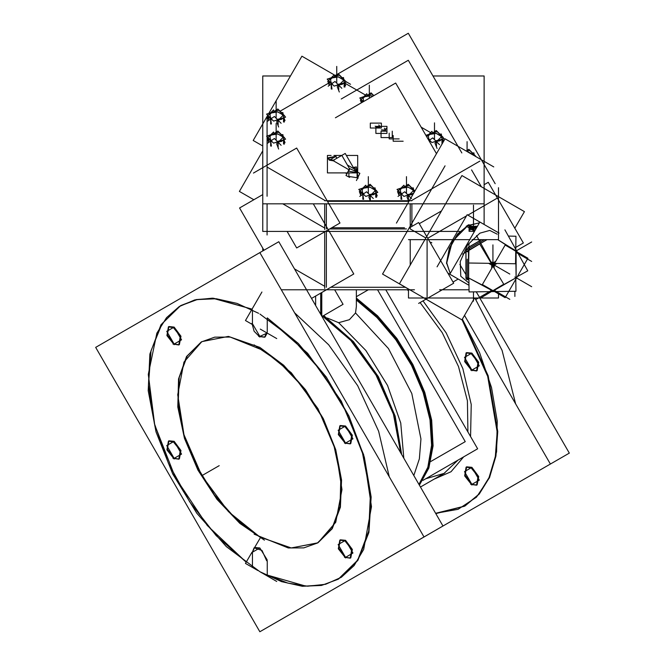 <?xml version="1.0" encoding="UTF-8"?>
<svg xmlns="http://www.w3.org/2000/svg" width="665" height="665" viewBox="0 0 665 665"><rect width="100%" height="100%" fill="white"/><g stroke="black" fill="none" stroke-linecap="round" stroke-linejoin="round"><path stroke-width="1" d="M201.794 341.619L228.436 336.44L259.857 347.371L283.697 365.218L305.476 389.69L323.331 418.684L335.725 449.706L341.577 480.08L340.397 507.187L332.276 528.7L317.92 542.765M317.637 542.931L291.095 547.918L259.857 537.012L236.067 519.215L214.321 494.802L196.474 465.882L184.064 434.935L178.162 404.603L179.259 377.504L187.272 355.941L201.512 341.785M252.484 552.208L254.645 547.436L259.857 547.952L267.189 559.855L259.857 547.952L252.484 552.208M180.664 305.676L162.085 323.614L151.055 350.704L148.428 384.86L154.396 423.439L168.503 463.463L189.666 501.842L216.241 535.624L246.191 562.191L207.197 525.4L175.286 477.428L154.729 424.727L148.303 374.37L156.857 333.123L166.474 317.72L179.259 306.532L194.77 299.94L212.484 298.169L252.068 309.15L213.581 298.211L196.25 299.591L180.947 305.518M264.778 337.097L259.857 336.432L267.18 333.074L265.069 336.947M267.23 332.176L267.23 318.568L267.23 332.176M338.768 578.866L357.837 560.437L368.934 532.391L371.153 496.996L364.312 457.146L348.975 416.074L326.382 377.13L298.369 343.481L267.23 317.87L307.621 353.306L341.328 401.17L363.647 454.777L371.452 506.622L363.647 549.456L354.154 565.549L341.328 577.287L325.634 584.261L307.621 586.231L287.92 583.114L267.23 575.026L267.23 560.72L267.23 575.026L305.759 586.148L323.132 584.868L338.485 579.032M179.076 344.753L174.155 344.088L167.347 334.902L168.943 326.548L174.155 327.064L180.963 336.249L179.367 344.603M179.076 459.025L174.155 458.36L167.347 449.174L168.943 440.82L174.155 441.336L180.963 450.521L179.367 458.875M350.48 557.985L345.559 557.32L338.751 548.135L340.347 539.781L345.559 540.296L352.367 549.481L350.771 557.835M350.48 443.713L345.559 443.048L338.751 433.863L340.347 425.509L345.559 426.024L352.367 435.209L350.771 443.563M294.595 312.799L328.718 344.811L357.72 385.692L378.618 431.244L389.283 476.797L378.618 431.244L357.72 385.692L328.718 344.811L294.595 312.799M322.999 315.925L352.35 341.702L377.088 376.249L394.004 415.085L400.904 453.173L394.004 415.085L377.088 376.249L352.35 341.702L322.999 315.925M355.509 312.966L388.476 348.535L411.843 393.555L420.903 438.95L419.366 458.867L413.829 475.55L419.366 458.867L420.903 438.95L411.843 393.555L388.476 348.535L355.509 312.966L349.341 319.657L338.668 322.691L365.858 350.447L387.52 385.442L400.771 423.048L403.854 458.276L400.771 423.048L387.52 385.442L365.858 350.447L338.668 322.691L327.371 318.011L338.668 322.691L349.341 319.657L355.509 312.966L356.324 306.54L356.324 289.749L356.324 306.59M321.76 315.459L321.76 292.492L321.503 315.642M474.91 298.02L502.058 350.389L515.616 403.863L502.058 350.389L474.91 298.02M465.101 505.932L479.241 494.112L489.648 477.287L495.915 456.132L497.769 431.485L488.176 375.808L462.383 319.084L479.664 352.824L491.526 387.512L497.287 421.144L496.597 451.768L489.507 477.611L476.431 497.162L458.119 509.307L435.633 513.322L464.818 506.09M476.813 485.043L471.892 484.378L465.084 475.192L466.689 466.847L471.892 467.362L478.709 476.547L477.104 484.893M476.813 370.771L471.892 370.106L465.084 360.92L466.689 352.575L471.892 353.09L478.709 362.267L477.104 370.621M423.031 300.913L446.132 332.799L462.807 368.601L471.252 404.47L470.579 436.564L471.252 404.47L462.807 368.601L446.132 332.799L423.031 300.913M463.655 456.863L451.036 471.759L433.78 479.315L451.036 471.759L463.655 456.863M444.785 472.956L420.446 487.013L444.062 473.38L458.035 460.105L444.062 473.38L425.583 478.842M467.911 431.942L467.387 400.787L458.526 366.556L442.208 332.7L420.081 302.617L442.208 332.7L458.526 366.556L467.387 400.787L467.911 431.942M408.501 290.854L407.296 289.749L408.501 290.854M419.083 484.652L428.285 467.562L432.292 445.508L430.829 419.931L423.987 392.475L412.234 364.935L396.307 339.1L377.263 316.656L356.324 299.059L377.263 316.656L396.307 339.1L412.234 364.935L423.987 392.475L430.829 419.931L432.292 445.508L428.285 467.562L419.083 484.652M405.426 287.297L330.754 287.297L405.426 287.297M324.678 286.324L294.529 268.918L324.678 286.324M453.015 282.043L458.185 279.059L453.015 282.043M419.324 223.689L441.518 210.88M410.23 265.069L410.23 239.666M496.738 198.453L467.902 215.094L496.738 198.453M466.514 215.901L427.753 238.278L466.514 215.901M427.08 239.666L427.08 297.022L427.08 239.666M425.874 237.979L410.23 228.943L425.874 237.979M356.822 171.903L354.902 167.771L353.847 168.378L354.902 167.771L356.822 171.903M353.265 168.378L347.404 164.995L353.265 168.378M336.947 158.095L335.659 156.508L328.036 158.337L329.341 160.157L333.489 160.847L348.901 169.75M348.842 176.474L348.842 172.883L348.842 176.474L357.122 177.755L357.122 172.883L357.122 177.755M267.056 118.661L267.887 118.179L267.056 118.661M280.015 111.18L328.493 83.183L280.015 111.18M344.636 83.017L365.451 95.037L344.636 83.017M421.186 127.215L430.637 132.667L421.186 127.215M442.416 139.475L444.129 140.456L442.416 139.475M324.678 227.979L282.775 203.781M406.49 228.943L329.69 228.943M360.829 194.953L360.829 192.725L360.829 194.953M375.758 197.264L375.758 193.05L375.758 197.264M399.017 194.953L399.017 192.725L399.017 194.953M441.959 143.449L441.959 139.243L441.959 143.449M361.843 102.543L361.843 101.28L361.843 102.543M329.242 84.688L329.242 82.46L329.242 84.688M344.179 86.999L344.179 82.784L344.179 86.999M268.635 119.675L268.635 117.456L268.635 119.675M283.573 121.986L283.573 117.78L283.573 121.986M268.635 141.728L268.635 139.5L268.635 141.728M283.573 144.039L283.573 139.825L283.573 144.039M469.058 228.951L469.108 228.519M471.502 231.362L474.461 231.42L471.502 231.362M466.755 279.549L468.301 278.569L466.755 279.549L468.717 279.275L466.755 279.549L466.015 277.92L466.015 251.711L466.755 249.217L468.542 247.33L481.817 239.666L468.085 247.596M476.847 227.289L475.683 226.707L476.847 227.289M469.307 228.56L469.598 229.733L470.296 227.222L470.695 227.422L469.315 228.519M470.729 228.328L471.302 227.721L475.159 230.206L470.604 228.81M472.075 227.355L476.281 228.27L472.075 227.355M254.13 534.178L288.319 547.977L303.83 547.894L317.355 543.089L332.01 528.542L340.073 506.19L340.796 478.06L334.129 446.705L320.671 414.977L301.644 385.733L278.776 361.652L254.13 344.911M264.446 350.862L230.265 337.064L214.745 337.138L201.221 341.943L186.566 356.49L178.511 378.842L177.779 406.972L184.446 438.326L197.904 470.064L216.931 499.299L239.807 523.388L264.446 540.13M259.857 252.634L95.694 347.413L259.857 631.75L424.021 536.971L259.857 252.634L278.81 241.694L442.973 526.023L424.021 536.971M251.944 553.205L254.08 547.769L262.002 550.445L266.657 560.778M276.698 581.426L260.231 571.908M259.949 571.759L281.544 581.642L302.301 586.256L321.428 585.433L338.202 579.198L357.67 560.146L368.709 531.019L370.372 494.303L362.516 453.156L345.817 411.095L321.702 371.727L292.234 338.427L259.949 314.038M276.698 338.568L260.231 329.059M266.657 332.774L264.504 337.271L258.718 336.407M259.857 337.055L254.08 331.253L251.944 323.348M251.927 324.262L245.493 320.555L261.96 292.018M258.635 313.281L237.031 303.398L216.283 298.785L197.156 299.607L180.381 305.842L160.913 324.894L149.874 354.021L148.204 390.729L156.059 431.884L172.767 473.945L196.882 513.313L226.341 546.613L259.957 571.75M261.96 572.914L260.638 572.149M257.937 570.587L245.493 563.405L251.927 552.258M260.231 537.877L254.737 547.386M173.016 327.089L180.281 336.207L178.794 344.927L173.016 344.063M174.155 344.711L166.89 335.592L168.378 326.872L174.155 327.745M173.016 441.361L180.281 450.479L178.794 459.199L173.016 458.335M174.155 458.983L166.89 449.864L168.378 441.153L174.155 442.017M344.428 540.321L351.685 549.448L350.206 558.159L344.428 557.295M345.559 557.952L338.302 548.825L339.782 540.113L345.559 540.977M344.428 426.049L351.685 435.168L350.206 443.888L344.428 443.023M345.559 443.671L338.302 434.553L339.782 425.841L345.559 426.706M401.693 454.536L395.176 416.132L378.343 376.764L353.423 341.669L323.73 315.509M321.12 314.977L350.846 340.513L376.049 375.11L393.414 414.228L400.663 452.749M320.705 314.262L320.705 293.099M356.324 296.69L368.335 289.749M311.802 298.843L311.802 298.236M322.001 316.507L343.074 304.337L334.653 289.749M422.957 480.363L477.636 448.792L385.816 289.749M386.19 558.808L569.307 453.089L479.773 298.02M435.824 513.646L464.536 506.256L478.659 494.461L489.058 477.67L495.325 456.556L497.204 431.967L487.686 376.39L462.009 319.732M550.354 464.029L464.527 315.368M471.892 485.009L464.636 475.891L466.115 467.171L471.892 468.044M470.762 467.387L478.019 476.506L476.539 485.226L470.762 484.353M471.892 370.738L464.636 361.619L466.115 352.899L471.892 353.772M470.762 353.115L478.019 362.234L476.539 370.954L470.762 370.081M418.917 484.369L427.811 467.221L431.602 445.251L430.022 419.864L423.198 392.683L411.544 365.434L395.816 339.848L377.005 317.554L356.324 299.982M419.391 485.184L428.858 468.094L433.04 445.916L431.651 420.097L424.794 392.358L412.915 364.52L396.797 338.418L377.512 315.784L356.324 298.103M445.06 310.181L426.016 299.184L445.06 310.181M408.501 289.076L382.558 274.096L445.06 165.843L382.558 274.096L408.501 289.076L408.501 298.02L479.931 298.02M404.47 227.779L331.71 227.779M324.678 231.403L324.678 288.46M313.298 203.781L353.822 273.972L311.544 298.385M262.791 194.621L239.591 208.02L263.972 250.256M267.056 203.781L267.056 234.961M262.791 150.88L239.383 191.429L253.855 199.783M341.212 98.994L408.302 60.257L461.801 152.917M471.593 169.891L481.36 186.799M432.973 75.985L484.145 75.985L484.145 203.781L262.791 203.781L262.791 231.403L459.872 231.403L262.791 231.403L262.791 75.985L290.439 75.985M484.145 203.781L484.145 224.479L484.145 203.781M335.393 117.813L395.667 83.009L436.481 153.698M262.791 248.22L262.791 250.938M281.287 289.749L414.486 289.749M439.665 289.749L469.049 289.749M498.467 293.83L498.467 298.02L480.662 298.02M484.145 184.712L488.31 182.31L523.347 242.991L515.816 247.347M474.544 298.02L461.909 319.907L399.407 283.822L461.909 175.568L524.402 211.653L514.826 228.236M409.557 227.779L418.651 222.526L453.688 283.207L418.651 303.44M498.467 187.73L498.467 239.666L472.009 239.666M408.501 239.666L470.155 239.666M328.959 159.425L334.046 160.273M346.365 155.419L357.704 155.419L357.704 172.31M341.727 155.419L333.938 155.419M331.062 155.419L327.446 155.419L327.446 172.883L357.704 172.883M349.624 177.347L346 175.51L349.516 169.425M335.243 75.436L408.302 33.25L495.192 183.748M262.791 145.984L253.224 140.456L267.164 116.308L268.685 120.232M350.546 84.264L345.459 81.33M335.867 75.793L301.885 56.168L268.843 113.399M267.189 116.267L267.737 115.303M267.056 196.225L267.056 117.14M287.13 231.403L296.706 247.987L339.981 222.999L296.706 148.037L253.431 173.025M411.909 226.416L411.909 203.781M324.678 229.5L324.678 203.781M411.909 200.772L324.678 200.772M493.721 166.932L445.06 138.835L396.398 223.116M381.386 123.133L381.386 128.046L370.355 128.046L370.355 123.133L381.386 123.133M392.259 131.163L392.259 137.572L381.07 137.572L381.07 131.163L387.005 131.163M356.482 180.523L357.521 178.286M357.978 177.289L359.832 173.299L349.482 168.494L347.155 173.515M353.905 167.331L356.382 166.948L358.119 178.187M333.074 160.415L345.21 153.407L355.542 171.304M329.341 160.157L335.659 156.508L336.931 158.187L335.218 155.81M336.041 156.283L328.036 157.854L329.782 159.899M349.457 168.553L341.835 155.352M393.165 135.452L393.165 141.213L403.14 141.213M389.191 133.158L389.191 138.919L399.166 138.919M386.972 126.325L386.972 133.382L375.883 133.382L375.883 126.325L386.972 126.325M362.142 189.841L363.614 199.325M363.713 188.104L361.893 189.874M361.544 192.185L360.804 192.675L360.505 191.154M360.871 195.502L359.349 191.57L365.733 185.186L366.365 186.807M370.139 187.189L363.514 188.212M365.176 187.289L363.664 187.796M376.814 191.063L375.617 189.866M373.788 188.037L370.031 184.272L366.116 186.973M375.75 190.298L373.522 188.07L375.077 187.838L376.54 197.33M374.728 189.949L369.873 187.148M373.123 193.931L373.697 194.67L375.509 193.141M374.919 190.93L374.653 189.791M375.526 190.074L375.925 190.481M377.246 195.917L375.201 190.647L368.809 197.031L370.264 200.772M369.449 194.621L371.71 194.13M373.364 193.856L373.93 194.537L367.271 195.884M373.348 198.527L366.565 191.736L359.773 196.424M361.411 192.06L360.721 192.493L364.794 195.444M362.608 192.817L363.78 193.656M377.811 192.368L370.846 185.394L358.776 189.425L365.742 196.391L377.811 192.368M400.33 189.841L401.801 199.325M401.901 188.104L400.081 189.874M399.723 192.185L398.992 192.675L398.692 191.154M399.058 195.502L397.529 191.57L403.921 185.186L404.544 186.807M408.327 187.189L401.702 188.212M403.364 187.289L401.851 187.796M414.943 191.005L413.805 189.866M411.976 188.037L408.21 184.272L404.303 186.973M413.938 190.298L411.71 188.07L413.264 187.838L414.004 192.626M412.915 189.949L408.061 187.148M411.311 193.931L411.884 194.67L413.697 193.141L403.929 196.391L396.963 189.425L409.033 185.394L414.827 191.196M413.098 190.93L412.84 189.791M413.713 190.074L414.112 190.481M414.096 192.476L413.389 190.647L406.997 197.031L408.451 200.772M407.637 194.621L409.898 194.13M411.544 193.856L412.109 194.537L405.459 195.884M411.535 198.527L404.752 191.736L397.961 196.424M399.599 192.06L398.909 192.493L402.982 195.444M400.787 192.817L401.968 193.656M468.933 152.194L468.002 152.086L473.721 155.386M475.608 156.067L474.411 154.879M472.582 153.041L468.825 149.284L466.24 151.063M474.544 155.311L472.316 153.083L473.871 152.842L474.311 155.726M473.522 154.953L468.667 152.16M473.646 155.336L473.447 154.804M474.32 155.086L474.719 155.485M475.841 156.608L469.64 150.406L466.764 151.362M428.343 136.026L429.1 140.922M429.914 134.288L428.094 136.067M426.639 136.666L431.934 131.371L432.558 132.992M436.34 133.382L429.715 134.405M431.377 133.482L429.864 133.981M443.015 137.256L441.818 136.059M439.989 134.222L436.223 130.465L432.317 133.166M441.951 136.491L439.715 134.264L441.277 134.031L442.657 142.992M440.928 136.142L436.074 133.341M439.324 140.124L439.898 140.855L441.701 139.326M441.111 137.123L440.853 135.984M441.718 136.267L442.125 136.666M443.331 141.828L441.402 136.84L435.01 143.224L437.055 148.494M435.65 140.814L437.911 140.323M439.557 140.041L440.122 140.722L433.472 142.069M439.548 144.721L432.765 137.929L428.908 140.589M428.8 139.002L429.981 139.85M429.05 140.83L430.995 141.637M427.487 138.12L431.942 142.584L444.012 138.561L437.046 131.587L425.866 135.319M363.156 98.395L363.639 101.504M364.719 96.658L362.907 98.428M362.55 100.739L361.81 101.23L361.519 99.708M361.394 102.801L360.355 100.124L366.739 93.74L367.371 95.361M371.153 95.743L364.528 96.766M366.182 95.843L364.669 96.35M373.83 95.619L371.037 92.826L367.13 95.527M362.841 98.437L364.57 96.716L371.037 95.718L372.849 96.184L370.887 95.702M362.417 100.615L361.727 101.047L362.492 102.169M373.639 95.735L371.86 93.948L359.782 97.979L363.431 101.62M330.563 79.576L332.026 89.068M332.126 77.838L330.314 79.609M329.956 81.92L329.217 82.41L328.926 80.889M329.291 85.245L327.762 81.305L334.146 74.921L334.778 76.541M338.56 76.924L331.935 77.946M333.589 77.024L332.076 77.531M345.235 80.798L344.038 79.601M342.209 77.772L338.443 74.006L334.537 76.708M344.162 80.033L341.935 77.805L343.489 77.572L344.96 87.065M343.14 79.684L338.294 76.882M341.536 83.665L342.109 84.405L343.921 82.876M343.331 80.673L343.074 79.526M343.938 79.808L344.345 80.216M345.659 85.652L343.614 80.382L337.23 86.774L339.275 92.044M337.862 84.364L340.131 83.873M341.777 83.591L342.342 84.272L335.684 85.619M341.768 88.262L334.977 81.479L328.186 86.167M329.823 81.795L329.133 82.227L333.215 85.178M331.02 82.551L332.201 83.391M346.232 82.103L339.258 75.137L327.188 79.16L334.163 86.126L346.232 82.103M269.948 114.563L271.42 124.056M271.519 112.826L269.707 114.604M269.35 116.915L268.61 117.397L268.319 115.876M267.155 116.3L273.539 109.908L274.171 111.529M277.953 111.919L271.328 112.942M272.983 112.011L271.47 112.518M284.628 115.793L283.431 114.596M281.603 112.759L277.837 109.002L273.922 111.703M283.556 115.028L281.328 112.801L282.883 112.568L284.354 122.052M282.534 114.679L277.687 111.878M280.929 118.661L281.503 119.392L283.315 117.863M282.725 115.66L282.459 114.521M283.332 114.804L283.731 115.203M285.052 120.648L283.007 115.378L276.623 121.761L278.668 127.032M277.255 119.351L279.524 118.86M281.17 118.578L281.736 119.259L275.077 120.606M281.162 123.258L274.371 116.466L267.579 121.155M269.217 116.782L268.527 117.215L272.608 120.174M270.414 117.539L271.594 118.387M285.626 117.098L278.652 110.124L266.582 114.147L273.556 121.121L285.626 117.098M269.948 136.608L271.42 146.101M271.519 134.879L269.707 136.649M269.35 138.96L268.61 139.451L268.319 137.929M268.685 142.277L267.155 138.345L273.539 131.961L274.171 133.582M277.953 133.964L271.328 134.987M272.983 134.064L271.47 134.563M284.628 137.838L283.431 136.641M281.603 134.812L277.837 131.047L273.922 133.748M283.556 137.073L281.328 134.845M282.534 136.724L277.687 133.923M284.354 144.106L282.883 134.613L281.337 134.854M280.929 140.706L281.503 141.446L283.315 139.908M282.725 137.705L282.459 136.566M283.332 136.849L283.731 137.248M285.052 142.692L283.007 137.422L276.623 143.806L278.668 149.076M277.255 141.396L279.524 140.905M281.17 140.623L281.736 141.312L275.077 142.659M281.162 145.303L274.371 138.511L267.579 143.199M269.217 138.827L268.527 139.268L272.608 142.219M270.414 139.592L271.594 140.431M285.626 139.143L278.652 132.169L266.582 136.192L273.556 143.166L285.626 139.143M470.936 225.842L468.892 224.662L457.553 234.08L449.257 248.244L446.531 262.85L450.197 273.456M467.179 244.038L462.483 252.168M469.108 227.837L466.24 226.183L479.465 222.758M471.452 226.225L477.054 226.931M467.204 284.263L447.844 273.082M497.329 232.085L467.204 214.695L437.08 266.873M467.462 225.435L468.742 224.728M474.71 230.996L469.058 228.511L470.571 226.574M468.983 285.285L449.764 274.196L479.889 222.019L499.107 233.116M468.318 278.593L466.797 279.674L465.957 277.82M468.285 278.544L466.631 279.583L468.659 279.375M493.089 291.162L492.258 291.087L493.023 291.511M493.812 264.728L492.117 264.745M462.69 254.13L465.907 252.21M467.985 250.963L479.698 243.964L503.754 284.213L480.122 298.344L476.248 291.86M459.823 264.387L465.907 274.57M468.118 278.261L468.892 279.566L469.083 291.968L515.957 291.27L515.782 279.292M465.907 278.51L465.907 251.254L468.634 251.237L468.634 278.494L465.907 278.51M468.867 250.348L466.797 249.051L465.957 251.877M493.081 263.423L492.225 264.919M493.721 264.894L492.89 263.423M516.248 251.054L515.774 250.165M508.434 236.117L515.982 236.233L515.566 263.764L468.675 263.049L468.883 249.408M468.975 243.249L468.916 246.989M487.046 239.666L469.44 249.832L468.094 247.463L481.601 239.666M516.514 250.821L516.231 250.447M517.312 276.64L527.769 270.805L504.943 229.857M468.783 279.375L468.094 279.774L468.451 278.826M527.935 258.236L505.159 245.086L482.383 284.537L505.159 297.696L527.935 258.236M468.792 250.489L466.631 249.342L468.659 247.197M476.871 227.239L475.367 226.532M477.437 226.266L474.552 226.266M472.491 226.266L471.477 226.266M470.23 226.266L469.108 226.266L469.108 231.362L474.494 231.362M471.468 226.649L476.423 228.02M476.032 228.702L470.604 227.837L471.452 226.649M470.488 227.031L469.324 228.477L470.147 230.19M476.547 235.535L490.704 261.461M377.554 289.749L465.242 441.635L430.779 461.535M259.857 336.432L252.484 323.664M174.155 327.064L181.52 339.832L174.155 344.088L166.782 331.32L174.155 327.064M174.155 441.336L181.52 454.104L174.155 458.36L166.782 445.592L174.155 441.336M345.559 540.296L352.932 553.064L345.559 557.32L338.194 544.552L345.559 540.296M345.559 426.024L352.932 438.792L345.559 443.048L338.194 430.28L345.559 426.024M259.857 347.371L291.287 372.733L317.92 408.667L335.725 449.706L341.976 489.598L335.725 522.283L317.92 542.765L291.287 547.935L259.857 537.012L228.436 511.651L201.794 475.716L183.989 434.677L177.738 394.777L183.989 362.101L201.794 341.619L228.436 336.44L259.857 347.371M252.484 309.973L252.484 323.032M252.484 552.889L252.484 566.514M471.892 484.378L464.527 471.618L471.892 467.362L479.265 480.122L471.892 484.378M471.892 370.106L464.527 357.338L471.892 353.09L479.265 365.85L471.892 370.106M315.659 305.509L315.659 296.008L315.659 305.509M202.335 475.4L219.184 465.675L202.335 475.4M326.357 287.297L326.357 231.403M348.842 171.271L357.122 172.551M325.401 200.772L267.056 167.081M326.357 228.943L326.357 203.781M408.983 201.32L327.471 201.32M410.23 203.781L410.23 228.943M479.889 161.105L411.186 200.772M375.135 126.2L376.964 127.131L380.014 126.915M378.826 124.937L379.698 126.325M345.326 172.883L346.972 173.839M381.419 129.833L385.634 130.157L385.991 128.387M384.387 128.145L385.035 129.808M370.413 195.585L371.968 194.313M369.125 195.261L370.197 195.651M370.297 200.414L370.297 195.768M362.832 194.629L362.832 199.259M362.25 192.9L362.774 194.355M362.874 194.537L363.83 194.471M362.625 192.95L363.705 193.706M374.985 190.855L374.761 189.891L370.031 187.164L363.564 188.162L361.835 189.882M369.516 194.695L371.585 194.255M368.294 193.473L368.294 176.657L368.294 193.473M408.601 195.585L410.155 194.313M407.312 195.261L408.385 195.651M408.485 200.414L408.485 195.768M401.02 194.629L401.02 199.259M400.438 192.9L400.953 194.355M401.053 194.537L402.017 194.471M400.812 192.95L401.893 193.706M413.173 190.855L412.948 189.891L408.21 187.164L401.751 188.162L400.022 189.882M407.703 194.695L409.773 194.255M406.481 193.473L406.481 176.657L406.481 193.473M467.088 151.554L467.088 141.662L467.088 151.554M436.614 141.778L438.169 140.506M435.326 141.454L436.398 141.844M436.498 146.608L436.498 141.961M428.451 139.093L428.967 140.548M429.066 140.722L430.031 140.664M428.825 139.143L429.906 139.899M441.186 137.048L440.962 136.084L436.223 133.349L429.765 134.355L428.036 136.076M435.716 140.889L437.786 140.448M434.494 139.658L434.494 122.85L434.494 139.658M369.308 98.229L369.308 85.211L369.308 98.229M338.826 85.328L340.389 84.048M337.546 84.995L338.61 85.386M338.709 90.157L338.709 85.511M331.245 84.364L331.245 89.002M330.671 82.635L331.187 84.098M331.286 84.272L332.242 84.214M331.037 82.684L332.126 83.449M343.406 80.598L343.173 79.634L338.443 76.899L331.976 77.896L330.247 79.617M337.936 84.43L340.006 83.998M336.714 83.208L336.714 66.392L336.714 83.208M278.219 120.315L279.782 119.043M276.939 119.991L278.003 120.382M278.103 125.145L278.103 120.498M270.638 119.359L270.638 123.989M270.065 117.63L270.58 119.085M270.68 119.259L271.636 119.201M270.431 117.672L271.519 118.436M282.8 115.585L282.567 114.621L277.837 111.886L271.37 112.892L269.641 114.613M277.33 119.417L279.4 118.985M276.108 118.195L276.108 101.388L276.108 118.195M278.219 142.36L279.782 141.088M276.939 142.036L278.003 142.426M278.103 147.189L278.103 142.543M270.638 141.404L270.638 146.034M270.065 139.675L270.58 141.13M270.68 141.312L271.636 141.246M270.431 139.725L271.519 140.481M282.8 137.63L282.567 136.666L277.837 133.939L271.37 134.937L269.641 136.657M277.33 141.47L279.4 141.03M276.108 140.249L276.108 123.432L276.108 140.249M461.335 254.163L468.326 242.052L461.335 254.163M479.415 222.833L467.794 225.51L456.988 235.194L449.249 249.018L446.764 263.074L450.238 273.373L446.764 263.074L449.249 249.018L456.988 235.194L467.794 225.51L469.631 226.566M479.889 233.166L467.595 245.003L460.23 261.578L460.754 276.224L468.95 283.091L460.754 276.224L460.23 261.578L467.595 245.003L479.889 233.166L489.764 230.398L497.187 234.18L489.764 230.398L479.889 233.166M492.557 291.453L492.083 291.195L492.848 291.162M491.701 290.372L468.634 277.962L491.701 289.923M491.701 268.394L491.701 265.077L488.717 263.357M466.015 251.711L468.517 251.694L468.517 277.904L466.015 277.92M492.474 265.335L493.472 265.327M492.374 263.415L491.859 264.313M494.062 264.304L493.571 263.431L494.062 264.304M489.98 261.17L492.964 262.891L495.832 261.237M514.477 250.472L497.761 239.666L514.868 250.248M486.83 239.666L469.781 249.508L468.542 247.33M494.203 289.923L516.106 277.712L515.732 252.642M496.955 263.481L494.203 265.069L494.203 268.236M466.755 249.217L468.867 250.439M493.837 290.148L509.789 299.35M509.789 274.063L492.94 264.338L492.94 244.886M467.279 278.643L467.279 259.192M466.015 278.444L466.015 251.187M516.389 250.796L531.692 241.969M469.806 248.062L484.344 239.666M515.741 252.21L531.692 261.42M514.843 291.287L514.843 296.432M516.106 251.919L516.106 278.219M514.843 276.981L531.692 286.706M492.067 290.131L476.098 299.35M516.547 277.463L493.771 290.613M473.522 205.128L473.522 224.579L473.522 205.128M473.522 301.129L473.522 291.902M473.522 229.525L473.522 210.63M494.203 290.356L516.106 277.712L516.106 252.426M431.826 242.808L430.77 242.201M467.379 225.468L452.017 242.085L446.564 263.556L452.474 241.27L468.709 224.745M492.408 291.328L493.546 291.312L492.408 291.328M516.048 250.373L516.605 251.37L516.048 250.373"/></g></svg>
